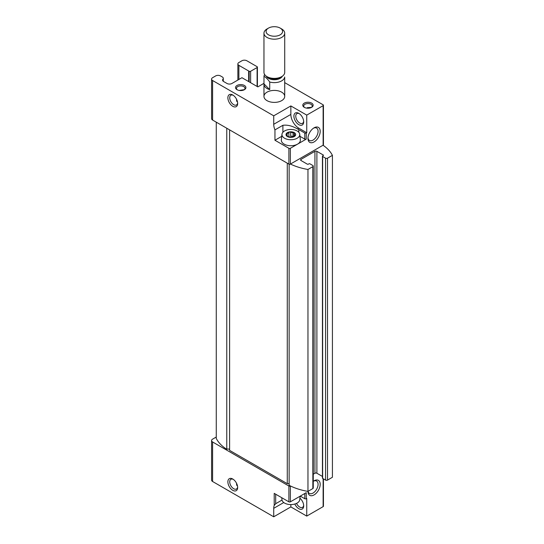 <?xml version="1.0" encoding="UTF-8"?>
<svg xmlns="http://www.w3.org/2000/svg" width="544" height="544" viewBox="0 0 544 544"><rect width="100%" height="100%" fill="white"/><g stroke="black" fill="none" stroke-linecap="round" stroke-linejoin="round"><path stroke-width="0.82" d="M295.052 135.782L295.052 134.987L294.161 134.416L294.27 132.62L294.413 133.613M287.538 136.632L287.538 135.966L287.422 136.571A4.842 2.795 180 0 0 292.101 137.299L295.521 135.32A4.842 2.795 180 0 1 292.101 137.299L287.422 136.571L286.171 133.872L288.878 132.756L288.878 136.388L288.878 132.838M290.7 132.471L290.7 136.061L293.08 136.428L293.08 132.838L289.592 131.9A4.842 2.795 180 0 1 294.27 132.62A4.842 2.795 180 0 1 295.521 135.32L295.052 134.987L295.521 135.32M286.137 134.035L286.171 133.872A4.842 2.795 180 0 1 289.592 131.9L288.878 132.729M293.08 132.838L294.27 132.62M287.422 136.571A4.842 2.795 180 0 1 286.171 133.872M300.261 496.114L304.79 498.726A1.04 0.598 180 0 0 306.252 498.726L306.741 498.447L306.741 516.093L323.129 506.634A1.04 0.598 0 0 0 323.435 506.212L323.435 478.856M249.104 81.831L249.104 71.305A3.461 1.999 0 0 0 248.662 70.992L238.884 65.341A3.461 1.999 0 0 1 237.871 63.934A3.461 1.999 0 0 1 238.884 62.519L241.937 60.758A3.461 1.999 0 0 1 246.826 60.758L257.101 66.688A1.04 0.598 0 0 1 257.407 67.109L257.407 86.625M263.983 83.32L257.836 86.877L241.937 77.697L231.914 83.484A3.461 1.999 0 0 1 227.018 83.484L223.598 81.512A3.461 1.999 0 0 1 222.584 80.097A3.461 1.999 0 0 1 222.938 79.22A3.461 1.999 0 0 0 223.285 78.343A3.461 1.999 0 0 0 222.272 76.935L220.538 75.936A3.461 1.999 0 0 0 215.648 75.936L212.595 77.697A3.461 1.999 0 0 0 211.582 79.111A3.461 1.999 0 0 0 212.595 80.519L273.727 115.818L290.85 105.937L290.85 114.41A11.24 6.487 -120 0 0 298.792 128.173L306.741 132.763L306.741 115.11L323.129 105.652A1.04 0.598 0 0 0 323.435 105.23A1.04 0.598 0 0 0 323.129 104.808L284.696 82.62M232.771 106.291A6.916 3.992 -120 0 0 237.66 103.462A6.916 3.992 -120 0 0 232.771 94.996A6.916 3.992 -120 0 0 227.875 97.818A6.916 3.992 -120 0 0 232.771 106.291M273.727 115.818L273.727 124.29A11.24 6.487 -120 0 0 274.951 129.887L274.951 140.243L288.891 148.294A1.04 0.598 0 0 0 290.36 148.294L297.575 144.126A9.513 5.488 180 0 1 286.94 145.248A9.513 5.488 180 0 1 281.357 139.903L281.962 134.28A8.908 5.141 180 0 1 287.694 129.792A8.908 5.141 180 0 1 297.146 130.961A8.908 5.141 180 0 1 299.737 134.28A8.908 5.141 180 0 1 290.85 139.74A8.908 5.141 180 0 1 281.962 134.28M211.582 79.111L211.582 118.646A3.461 1.999 0 0 0 212.595 120.054L288.891 164.104A1.04 0.598 0 0 0 290.36 164.104L323.129 145.187A1.04 0.598 0 0 0 323.435 144.765L323.435 105.23M274.951 129.887L282.9 125.297C287.382 124.692 292.244 125.902 297.48 128.935L298.792 128.173M236.463 483.956L236.912 485.636M239.21 90.447L243.719 89.74M237.408 89.889A4.25 2.455 180 0 1 236.463 88.346A4.25 2.455 180 0 1 239.088 86.074A4.25 2.455 180 0 1 243.719 86.612A4.25 2.455 180 0 1 244.97 88.346A4.25 2.455 180 0 1 244.018 89.889M249.104 71.305L249.152 71.271A1.04 0.598 0 0 0 250.621 71.271L257.101 67.531A1.04 0.598 0 0 0 257.407 67.109M296.541 503.39A5.603 3.237 -120 0 0 299.724 507.076A5.603 3.237 -120 0 0 302.525 507.355A5.603 3.237 -120 0 0 303.661 505.281M299.282 113.655A5.603 3.237 -120 0 0 296.922 113.608A5.603 3.237 -120 0 0 296.058 118.096A5.603 3.237 -120 0 0 299.724 123.039A5.603 3.237 -120 0 0 302.525 123.318A5.603 3.237 -120 0 0 303.661 121.244M310.971 107.386L307.238 107.692M306.252 498.726L306.252 492.653L290.36 501.833A1.04 0.598 0 0 1 288.891 501.833L274.217 493.36L274.217 505.444A11.24 6.487 -120 0 0 273.727 508.327L283.75 502.54M216.26 437.097A3.461 1.999 0 0 0 215.648 437.383L212.595 439.144A3.461 1.999 0 0 0 211.582 440.558A3.461 1.999 0 0 0 212.595 441.973L288.891 486.023A1.04 0.598 0 0 0 290.36 486.023L290.442 485.969A48.416 27.955 0 0 0 307.965 491.388L307.965 169.47L312.854 166.648A1.38 0.796 0 0 0 313.262 166.083A1.38 0.796 0 0 0 312.854 165.519L309.924 163.826A0.694 0.401 0 0 0 308.944 163.826L308.332 164.179A0.694 0.401 0 0 1 307.353 164.179L300.995 160.507L300.995 159.378L314.935 151.327A1.38 0.796 0 0 1 316.894 151.327L323.252 154.999A0.694 0.401 0 0 1 323.252 155.564L322.64 155.917A0.694 0.401 0 0 0 322.64 156.482L325.57 158.175A1.38 0.796 0 0 0 327.529 158.175L332.418 155.353A48.416 27.955 0 0 0 323.041 145.234M211.582 440.558L211.582 480.094A3.461 1.999 0 0 0 212.595 481.501L273.727 516.8L273.727 508.327M232.771 490.328A6.916 3.992 -120 0 0 237.66 487.506A6.916 3.992 -120 0 0 232.771 479.033A6.916 3.992 -120 0 0 227.875 481.855A6.916 3.992 -120 0 0 232.771 490.328M313.262 481.331A8.643 4.991 -60 0 1 314.078 480.794A8.643 4.991 -60 0 1 320.192 484.323A8.643 4.991 -60 0 1 314.078 494.918A8.643 4.991 -60 0 1 307.965 491.388L312.854 488.56A1.38 0.796 0 0 0 313.262 487.995L313.262 166.083M273.727 516.8L290.85 506.92L306.741 516.093M297.48 128.935A11.24 6.487 0 0 1 298.792 129.588L304.79 133.042L304.79 139.114A1.04 0.598 0 0 0 306.252 139.114L297.575 144.126A9.513 5.488 180 0 0 300.342 139.903L299.737 134.28M304.79 133.042A1.04 0.598 0 0 0 306.252 133.042L306.741 132.763M314.078 127.82L314.078 127.82A8.643 4.991 120 0 0 307.965 138.407A8.643 4.991 120 0 0 314.078 141.936A8.643 4.991 120 0 0 320.192 131.349A8.643 4.991 120 0 0 314.078 127.82L314.078 127.82M306.741 115.11L290.85 105.937M281.676 92.167A10.377 5.991 180 0 1 284.716 96.404A10.377 5.991 180 0 1 274.339 102.394A10.377 5.991 180 0 1 263.962 96.404A10.377 5.991 180 0 1 270.368 90.868A10.377 5.991 180 0 1 281.676 92.167M244.385 85.462A5.188 2.992 180 0 1 244.385 89.699A5.188 2.992 180 0 1 237.048 89.699A5.188 2.992 180 0 1 237.048 85.462A5.188 2.992 180 0 1 244.385 85.462M311.637 103.115A5.188 2.992 180 0 1 311.637 107.345A5.188 2.992 180 0 1 304.3 107.345A5.188 2.992 180 0 1 304.3 103.115A5.188 2.992 180 0 1 311.637 103.115M322.436 156.196L322.436 478.115A0.694 0.401 0 0 0 322.64 478.394L325.57 480.094A1.38 0.796 0 0 0 327.529 480.094L332.418 477.265L332.418 155.353M313.262 474.212L314.935 473.246A1.38 0.796 0 0 1 316.894 473.246L322.436 476.442M300.995 159.378A1.38 0.796 0 0 0 300.594 159.943A1.38 0.796 0 0 0 300.995 160.507M290.442 485.969A48.416 27.955 0 0 1 289.136 485.316L289.136 164.213M290.442 164.057A48.416 27.955 0 0 0 307.965 169.47M289.136 483.902A1.727 1 0 0 0 287.28 483.677L287.28 163.18M287.28 483.677L229.609 450.384L229.609 129.88M229.609 449.65A1.727 1 0 0 0 226.773 449.31L226.773 128.241M226.773 449.31A48.416 27.955 0 0 1 216.26 438.437L216.26 122.176M298.792 124.644A6.916 3.992 -120 0 0 303.688 121.822A6.916 3.992 -120 0 0 298.799 113.349A6.916 3.992 -120 0 0 293.903 116.171A6.916 3.992 -120 0 0 298.792 124.644M282.01 500.065L275.686 503.717L274.217 505.444M290.85 504.574L290.85 506.92M294.821 504.036A6.916 3.992 -120 0 0 298.792 508.681A6.916 3.992 -120 0 0 303.688 505.859A6.916 3.992 -120 0 0 299.907 498.175M304.66 107.535A4.25 2.455 180 0 1 303.715 105.992A4.25 2.455 180 0 1 306.34 103.727A4.25 2.455 180 0 1 310.971 104.258A4.25 2.455 180 0 1 312.215 105.992A4.25 2.455 180 0 1 311.27 107.535M307.992 137.754A7.147 4.128 120 0 0 309.448 140.461A7.147 4.128 120 0 0 316.594 136.333A7.147 4.128 120 0 0 316.594 128.078A7.147 4.128 120 0 0 313.528 128.166M313.528 481.148A7.147 4.128 -60 0 1 316.594 481.052A7.147 4.128 -60 0 1 317.689 486.785A7.147 4.128 -60 0 1 313.018 493.082A7.147 4.128 -60 0 1 309.448 493.435A7.147 4.128 -60 0 1 308.081 491.32M233.254 95.302A5.603 3.237 -120 0 0 230.894 95.248A5.603 3.237 -120 0 0 230.03 99.742A5.603 3.237 -120 0 0 233.696 104.686A5.603 3.237 -120 0 0 236.497 104.958A5.603 3.237 -120 0 0 237.633 102.891M236.463 99.919L236.912 101.592M236.633 101.007A4.25 2.455 180 0 1 237.068 100.436M233.254 479.339A5.603 3.237 -120 0 0 230.894 479.291A5.603 3.237 -120 0 0 230.03 483.779A5.603 3.237 -120 0 0 233.696 488.723A5.603 3.237 -120 0 0 236.497 489.002A5.603 3.237 -120 0 0 237.633 486.928M304.79 139.114L299.955 136.326M281.738 136.326L274.951 140.243M249.152 71.271L249.152 81.865M300.118 496.203L299.737 499.752A8.908 5.141 180 0 1 297.146 503.071A8.908 5.141 180 0 1 287.694 504.24A8.908 5.141 180 0 1 281.962 499.752L281.738 497.706M284.696 83.892A10.377 5.991 0 0 1 284.716 84.266A10.377 5.991 0 0 1 284.696 84.633L284.696 77.01A10.377 5.991 180 0 1 269.722 82.001C267.838 79.308 265.928 77.398 263.983 76.269A10.377 5.991 180 0 1 264.636 74.521M269.722 82.001L269.722 89.624L263.983 83.892A10.377 5.991 0 0 0 263.962 84.266A10.377 5.991 0 0 0 269.722 89.624M263.983 76.269L263.983 83.892M281.676 28.954L280.174 28.091A8.255 4.767 180 0 1 280.174 34.83A8.255 4.767 180 0 1 268.505 34.83A8.255 4.767 180 0 1 268.505 28.091A8.255 4.767 180 0 1 280.174 28.091L281.676 28.954A10.377 5.991 180 0 1 284.716 33.191A10.377 5.991 180 0 1 274.339 39.182A10.377 5.991 180 0 1 263.962 33.191A10.377 5.991 180 0 1 267.002 28.954L268.505 28.091M284.716 33.191L284.716 72.4A10.377 5.991 180 0 1 274.339 78.39A10.377 5.991 180 0 1 263.962 72.4L263.962 33.191M287.137 135.272L287.137 133.763M248.662 81.58L248.662 70.992M212.595 120.054L212.595 80.519M288.891 164.104L288.891 148.294M290.36 164.104L290.36 148.294M273.727 124.29L290.85 114.41M288.891 501.833L288.891 486.023M212.595 481.501L212.595 441.973M290.36 501.833L290.36 486.023M323.129 506.634L323.129 478.679M306.252 133.042L306.252 139.114M323.129 145.187L323.129 105.652M238.884 79.465L238.884 65.341M222.938 80.974L222.938 79.22M327.529 480.094L327.529 158.175M325.57 480.094L325.57 158.175M322.64 478.394L322.64 156.482M323.252 155.564L323.252 154.999M316.894 473.246L316.894 151.327M314.935 473.246L314.935 151.327M312.854 488.56L312.854 166.648M298.792 129.588L298.792 132.28M282.9 125.297L282.9 132.28M257.101 67.531L257.101 86.448M250.621 71.271L250.621 82.708M304.79 498.726L304.79 493.503M275.686 503.717L275.686 494.21M282.343 76.214A8.303 4.794 180 0 1 274.339 79.737A8.303 4.794 180 0 1 266.336 76.214M280.86 77.064A8.303 4.794 180 0 1 267.818 77.064M294.161 136.211L294.161 134.416M237.871 80.05L237.871 63.934M223.285 81.301L223.285 78.343M263.962 84.266L263.962 96.404M284.716 84.266L284.716 96.404"/></g></svg>
